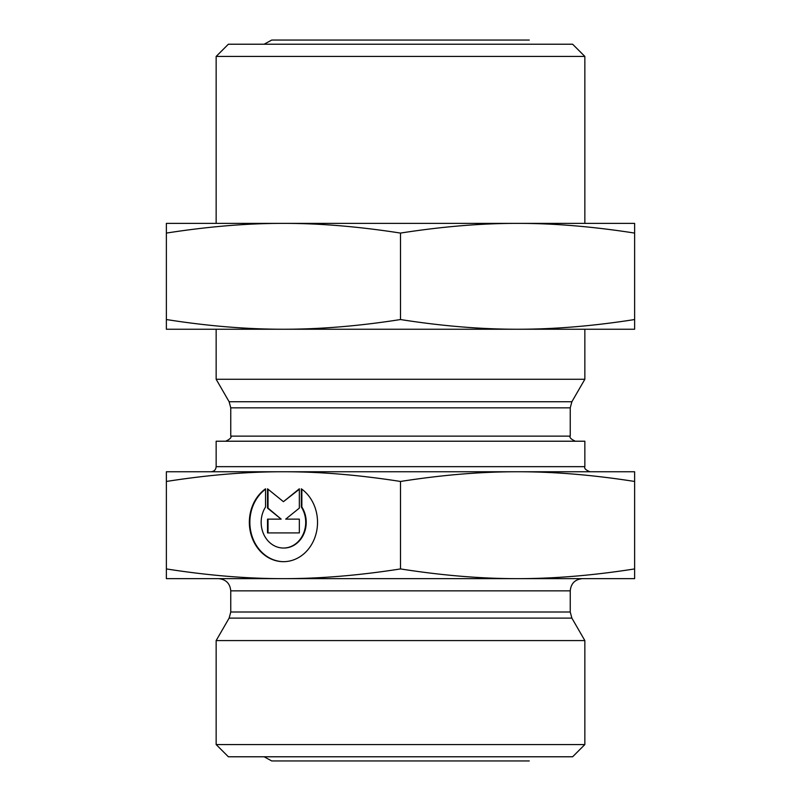 <?xml version="1.0" encoding="UTF-8"?>
<svg xmlns="http://www.w3.org/2000/svg" width="801" height="801" viewBox="0 0 801 801"><rect width="100%" height="100%" fill="white"/><g stroke="black" fill="none" stroke-linecap="round" stroke-linejoin="round"><path stroke-width="1.2" d="M211.064 471.759L589.937 471.759C585.771 470.067 584.069 468.365 584.85 466.663L216.15 466.663C215.849 469.756 214.157 471.459 211.064 471.759M584.85 466.663L584.85 441.221L216.15 441.221L216.15 466.663M166.378 471.759L283.434 471.759C247.088 471.699 208.07 474.933 166.378 481.461L166.378 471.759M634.622 481.461C592.93 474.933 553.912 471.699 517.566 471.759L634.622 471.759L634.622 578.642L166.378 578.642L166.378 568.93C208.07 575.458 247.088 578.692 283.434 578.642C319.789 578.692 358.808 575.458 400.5 568.93C442.192 575.458 481.211 578.692 517.566 578.642C553.912 578.692 592.93 575.458 634.622 568.93M301.336 488.81A39.359 34.093 90 0 1 316.235 533.055A39.359 34.093 90 0 1 283.434 561.671A39.359 34.093 90 0 1 250.643 533.055A39.359 34.093 90 0 1 265.542 488.81L265.542 507.003A25.722 22.278 -90 0 0 263.539 533.887A25.722 22.278 -90 0 0 283.434 548.034A25.722 22.278 -90 0 0 303.329 533.887A25.722 22.278 -90 0 0 301.336 507.003L301.336 488.81M265.542 489.181A39.359 34.093 -90 0 0 251.204 533.246A39.359 34.093 -90 0 0 283.694 561.671M301.847 489.181L301.847 507.003A25.722 22.278 90 0 1 303.839 533.887A25.722 22.278 90 0 1 283.944 548.034A25.722 22.278 90 0 1 283.694 548.034M301.336 507.003L301.847 507.003M299.344 519.128L299.344 532.905L267.524 532.905L267.524 519.128L281.161 519.128L267.524 508.104L267.524 488.81L283.434 501.676L299.344 488.81L299.344 508.104L285.717 519.128L299.344 519.128L286.227 519.128M299.344 489.221L283.434 501.676M268.035 489.221L268.035 508.104L281.161 519.128M267.524 508.104L268.035 508.104M268.035 519.128L268.035 532.905L299.344 532.905M517.566 471.759C481.211 471.699 442.192 474.933 400.5 481.461L400.5 568.93M400.5 481.461C358.808 474.933 319.789 471.699 283.434 471.759M166.378 481.461L166.378 568.93M584.85 56.44L572.635 44.225L228.365 44.225L216.15 56.44L584.85 56.44L584.85 223.379M216.15 329.241L216.15 379.274L584.85 379.274L584.85 329.241M216.15 744.56L228.365 756.775L572.635 756.775L584.85 744.56L216.15 744.56L216.15 640.58L584.85 640.58L584.85 744.56M230.758 590.858L230.758 612.014L570.242 612.014L570.242 590.858L230.758 590.858C230.037 583.438 225.962 579.363 218.543 578.642L283.434 578.642M517.566 578.642L582.457 578.642C575.038 579.363 570.963 583.438 570.242 590.858M166.378 329.241L166.378 319.539C207.639 326.027 246.658 329.261 283.434 329.241L166.378 329.241M283.434 329.241C320.22 329.261 359.238 326.027 400.5 319.539C441.762 326.027 480.78 329.261 517.566 329.241L214.217 329.241M517.566 329.241C554.342 329.261 593.361 326.027 634.622 319.539L634.622 329.241L517.566 329.241L586.783 329.241M586.783 223.379L517.566 223.379L634.622 223.379L634.622 233.081C592.74 226.543 553.721 223.309 517.566 223.379C481.401 223.309 442.382 226.543 400.5 233.081L400.5 319.539M400.5 233.081C358.618 226.543 319.599 223.309 283.434 223.379C247.279 223.309 208.26 226.543 166.378 233.081L166.378 319.539M634.622 233.081L634.622 319.539M166.378 233.081L166.378 223.379L283.434 223.379L214.217 223.379M283.434 223.379L517.566 223.379M575.328 441.221C570.953 439.138 569.251 437.446 570.242 436.124L230.758 436.124C231.749 437.446 230.047 439.138 225.672 441.221M230.758 436.124L230.758 407.849L570.242 407.849L571.874 401.742L229.126 401.742L216.15 379.274M230.758 612.014L229.126 618.122L571.874 618.122L584.85 640.58M570.242 436.124L570.242 407.849M283.434 548.034L283.944 548.034M216.15 56.44L216.15 223.379M230.758 407.849L229.126 401.742M571.874 401.742L584.85 379.274M570.242 612.014L571.874 618.122M229.126 618.122L216.15 640.58M264.1 756.775L271.729 760.95L529.271 760.95L271.729 760.95M264.1 44.225L271.729 40.05L529.271 40.05L271.729 40.05"/></g></svg>
